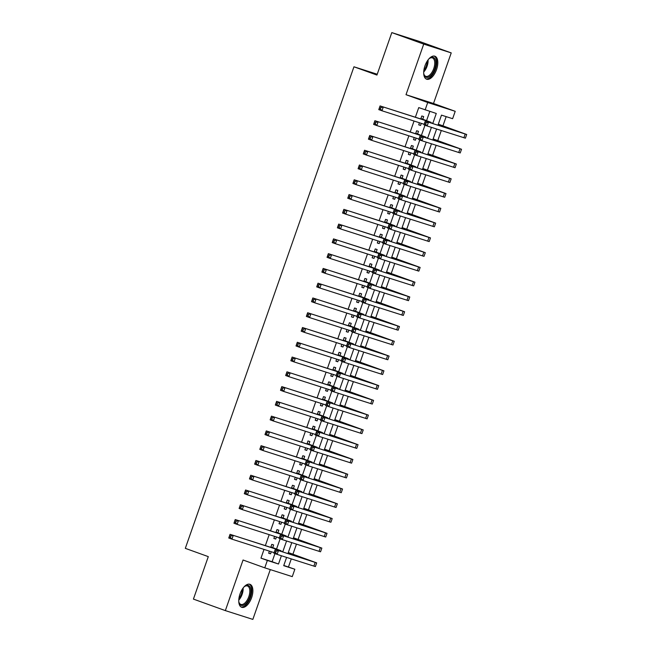 <?xml version="1.0" encoding="UTF-8"?>
<svg xmlns="http://www.w3.org/2000/svg" width="652" height="652" viewBox="0 0 652 652"><rect width="100%" height="100%" fill="white"/><g stroke="black" fill="none" stroke-linecap="round" stroke-linejoin="round"><path stroke-width="0.98" d="M251.615 597.656A12.209 6.08 109.8 0 0 249.96 584.314A12.209 6.08 109.8 0 0 240.017 593.948A12.209 6.08 109.8 0 0 241.68 607.281A12.209 6.08 109.8 0 0 251.615 597.656M436.547 69.56A12.209 6.08 109.8 0 0 434.892 56.219A12.209 6.08 109.8 0 0 424.957 65.852A12.209 6.08 109.8 0 0 426.612 79.194A12.209 6.08 109.8 0 0 436.547 69.56M283.783 565.447L294.851 569.245L292.267 576.629L264.769 567.835L267.353 560.443L278.502 564.013L281.395 555.748M377.231 74.23L353.954 66.789L185.315 548.348L208.298 556.629L193.424 599.098L225.347 610.606L252.846 619.4L270.287 569.595M353.954 66.789L376.938 75.07L391.811 32.6L419.309 41.394L451.225 52.902L423.727 44.1L406.009 94.695L427.72 102.519L455.218 111.313L452.627 118.697L441.486 115.135L437.948 125.225M406.009 94.695L433.507 103.489L451.225 52.902M433.507 103.489L455.218 111.313M288.469 566.938L291.281 558.911M292.927 554.208L296.456 544.143M298.103 539.44L301.623 529.367M303.27 524.664L306.799 514.599M308.445 509.897L311.974 499.823M313.62 495.121L317.141 485.055M318.795 480.353L322.316 470.279M323.962 465.577L327.491 455.512M329.138 450.809L332.667 440.736M334.313 436.033L337.834 425.968M339.48 421.265L343.009 411.192M344.655 406.489L348.184 396.424M349.831 391.722L353.36 381.648M355.006 376.946L358.527 366.88M360.173 362.178L363.702 352.104M365.348 347.402L368.877 337.337M370.523 332.634L374.044 322.561M375.699 317.858L379.219 307.793M380.866 303.09L384.395 293.017M386.041 288.314L389.57 278.249M391.216 273.547L394.737 263.473M396.392 258.771L399.912 248.705M401.559 244.003L405.088 233.929M406.734 229.227L410.263 219.162M411.909 214.459L415.43 204.386M417.076 199.683L420.605 189.618M422.251 184.915L425.78 174.842M427.427 170.139L430.948 160.074M432.602 155.372L436.123 145.298M437.769 140.596L441.298 130.53M442.944 125.828L446.164 116.635M391.811 32.6L423.727 44.1M272.74 547.541L273.644 544.95L271.786 544.355L270.743 547.338M269.415 551.144L268.689 553.222L270.547 553.817L271.273 551.739M277.915 532.765L278.82 530.182L276.961 529.587L275.918 532.562M274.59 536.376L273.856 538.446L275.714 539.041L276.448 536.963M283.09 517.998L283.995 515.406L282.137 514.811L281.093 517.794M279.757 521.6L279.032 523.678L280.89 524.273L281.615 522.195M288.265 503.222L289.17 500.638L287.312 500.043L286.269 503.018M284.932 506.832L284.207 508.902L286.065 509.497L286.79 507.427M293.433 488.454L294.337 485.862L292.479 485.267L291.436 488.25M290.107 492.056L289.374 494.134L291.232 494.729L291.966 492.651M298.608 473.678L299.512 471.094L297.654 470.499L296.611 473.474M295.274 477.288L294.549 479.359L296.407 479.953L297.133 477.883M303.783 458.91L304.688 456.318L302.83 455.724L301.786 458.706M300.45 462.512L299.724 464.591L301.583 465.186L302.308 463.107M308.95 444.134L309.855 441.551L308.005 440.956L306.962 443.93M305.625 447.745L304.9 449.815L306.758 450.41L307.483 448.34M314.125 429.366L315.03 426.775L313.172 426.18L312.129 429.163M310.8 432.969L310.067 435.047L311.925 435.642L312.658 433.564M319.301 414.59L320.205 412.007L318.347 411.412L317.304 414.387M315.967 418.201L315.242 420.271L317.1 420.866L317.826 418.796M324.476 399.823L325.381 397.231L323.522 396.636L322.479 399.619M321.143 403.425L320.417 405.503L322.275 406.098L323.001 404.02M329.643 385.047L330.548 382.463L328.69 381.868L327.654 384.843M326.318 388.657L325.592 390.727L327.451 391.322L328.176 389.252M334.818 370.279L335.723 367.687L333.865 367.092L332.822 370.075M331.493 373.881L330.76 375.959L332.618 376.554L333.351 374.476M339.994 355.503L340.898 352.919L339.04 352.325L337.997 355.299M336.66 359.113L335.935 361.184L337.793 361.778L338.518 359.708M345.169 340.735L346.073 338.143L344.215 337.549L343.172 340.531M341.835 344.337L341.11 346.416L342.968 347.011L343.694 344.932M350.336 325.959L351.241 323.376L349.382 322.781L348.339 325.755M347.011 329.57L346.285 331.64L348.135 332.235L348.869 330.165M355.511 311.191L356.416 308.6L354.558 308.005L353.514 310.988M352.178 314.794L351.452 316.872L353.311 317.467L354.036 315.389M360.686 296.415L361.591 293.832L359.733 293.237L358.69 296.212M357.353 300.026L356.628 302.096L358.486 302.691L359.211 300.621M365.853 281.648L366.766 279.056L364.908 278.461L363.865 281.444M362.528 285.25L361.803 287.328L363.661 287.923L364.387 285.845M371.029 266.872L371.933 264.288L370.075 263.693L369.032 266.668M367.704 270.482L366.97 272.552L368.828 273.147L369.562 271.077M376.204 252.104L377.109 249.512L375.25 248.917L374.207 251.9M372.871 255.706L372.145 257.784L374.003 258.379L374.729 256.301M381.379 237.328L382.284 234.744L380.426 234.149L379.382 237.124M378.046 240.938L377.321 243.009L379.179 243.603L379.904 241.533M386.546 222.56L387.451 219.968L385.593 219.374L384.558 222.356M383.221 226.162L382.496 228.241L384.354 228.836L385.079 226.757M391.722 207.784L392.626 205.201L390.768 204.606L389.725 207.58M388.396 211.395L387.663 213.465L389.521 214.06L390.255 211.99M396.897 193.016L397.801 190.425L395.943 189.83L394.9 192.813M393.563 196.619L392.838 198.697L394.696 199.292L395.422 197.214M402.072 178.24L402.977 175.657L401.119 175.062L400.075 178.037M398.739 181.851L398.013 183.921L399.872 184.516L400.597 182.446M407.239 163.473L408.144 160.881L406.286 160.286L405.242 163.269M403.914 167.075L403.189 169.153L405.039 169.748L405.772 167.67M412.414 148.697L413.319 146.113L411.461 145.518L410.418 148.493M409.081 152.307L408.356 154.377L410.214 154.972L410.939 152.902M417.59 133.929L418.494 131.337L416.636 130.742L415.593 133.725M414.256 137.531L413.531 139.609L415.389 140.204L416.115 138.126M432.749 123.562L436.278 113.472L418.747 107.604L415.373 117.23M414.044 121.036L410.206 131.997M408.869 135.812L405.031 146.773M403.694 150.579L399.855 161.541M398.527 165.355L394.688 176.317M393.352 180.123L389.513 191.085M388.176 194.899L384.338 205.861M383.001 209.667L379.162 220.629M377.834 224.443L373.995 235.405M372.659 239.211L368.82 250.172M367.483 253.987L363.645 264.948M362.316 268.754L358.47 279.716M357.141 283.53L353.302 294.492M351.966 298.298L348.127 309.26M346.791 313.074L342.952 324.036M341.624 327.842L337.785 338.804M336.448 342.618L332.61 353.58M331.273 357.386L327.434 368.347M326.098 372.162L322.259 383.123M320.931 386.929L317.092 397.891M315.755 401.705L311.917 412.667M310.58 416.473L306.742 427.435M305.413 431.249L301.566 442.211M300.238 446.017L296.399 456.979M295.063 460.793L291.224 471.755M289.887 475.561L286.049 486.522M284.72 490.337L280.882 501.298M279.545 505.104L275.706 516.066M274.37 519.88L270.531 530.842M269.195 534.648L265.356 545.61M264.027 549.424L260.971 558.145L272.12 561.714L274.957 553.605M276.595 548.927L280.132 538.829M281.77 534.151L285.299 524.061M286.945 519.383L290.474 509.285M292.112 504.607L295.649 494.518M297.288 489.839L300.825 479.742M302.463 475.063L305.992 464.974M307.63 460.296L311.167 450.198M312.805 445.52L316.342 435.43M317.98 430.752L321.517 420.654M323.156 415.976L326.685 405.886M328.323 401.208L331.86 391.11M333.498 386.432L337.035 376.343M338.673 371.664L342.202 361.567M343.848 356.888L347.377 346.799M349.016 342.121L352.553 332.023M354.191 327.345L357.728 317.255M359.366 312.577L362.895 302.479M364.533 297.801L368.07 287.711M369.708 283.033L373.246 272.935M374.884 268.257L378.421 258.168M380.059 253.489L383.588 243.392M385.226 238.713L388.763 228.624M390.401 223.946L393.938 213.848M395.577 209.17L399.105 199.08M400.752 194.402L404.281 184.304M405.919 179.626L409.456 169.536M411.094 164.858L414.631 154.76M416.269 150.082L419.798 139.993M421.436 135.314L424.974 125.217M426.612 120.538L429.815 111.402M422.757 119.153L423.67 116.569L421.811 115.975L420.768 118.949M419.432 122.763L418.706 124.834L420.564 125.428L421.29 123.358M264.769 567.835L243.057 560.011L225.347 610.606M260.971 558.145L267.353 560.443M425.128 109.903L427.72 102.519M286.595 557.419L283.702 565.675L294.851 569.245M436.612 129.031L432.773 139.993M431.445 143.807L427.606 154.768M426.269 158.575L422.431 169.536M421.094 173.35L417.256 184.312M415.919 188.118L412.08 199.08M410.752 202.894L406.913 213.856M405.577 217.662L401.738 228.624M400.401 232.438L396.563 243.4M395.234 247.206L391.396 258.168M390.059 261.982L386.22 272.943M384.884 276.75L381.045 287.711M379.708 291.525L375.87 302.487M374.541 306.293L370.703 317.255M369.366 321.069L365.527 332.031M364.191 335.837L360.352 346.799M359.016 350.613L355.177 361.575M353.849 365.381L350.01 376.343M348.673 380.157L344.835 391.118M343.498 394.925L339.659 405.886M338.331 409.7L334.484 420.662M333.156 424.468L329.317 435.43M327.98 439.244L324.142 450.206M322.805 454.012L318.967 464.974M317.638 468.788L313.799 479.75M312.463 483.556L308.624 494.518M307.288 498.332L303.449 509.293M302.112 513.1L298.274 524.061M296.945 527.875L293.107 538.837M291.77 542.643L287.931 553.605M282.732 551.942L286.57 540.981M287.899 537.175L291.737 526.205M293.074 522.399L296.913 511.437M298.249 507.631L302.088 496.661M303.424 492.855L307.263 481.893M308.592 478.087L312.43 467.117M313.767 463.311L317.605 452.349M318.942 448.543L322.781 437.573M324.109 433.767L327.948 422.806M329.284 419L333.123 408.03M334.46 404.224L338.298 393.262M339.635 389.456L343.474 378.486M344.802 374.68L348.641 363.718M349.977 359.912L353.816 348.942M355.153 345.136L358.991 334.174M360.328 330.368L364.166 319.398M365.495 315.592L369.334 304.631M370.67 300.825L374.509 289.855M375.845 286.049L379.684 275.087M381.012 271.281L384.859 260.311M386.188 256.505L390.026 245.543M391.363 241.737L395.202 230.767M396.538 226.961L400.377 215.999M401.705 212.193L405.544 201.224M406.881 197.417L410.719 186.456M412.056 182.65L415.894 171.68M417.231 167.874L421.07 156.912M422.398 153.106L426.237 142.136M427.573 138.33L431.412 127.368M272.12 561.714L278.502 564.013M418.731 124.768L420.564 125.428M413.555 139.544L415.389 140.204M408.38 154.312L410.214 154.972M403.205 169.088L405.039 169.748M398.038 183.856L399.872 184.516M392.863 198.632L394.696 199.292M387.687 213.4L389.521 214.06M382.512 228.176L384.354 228.836M377.345 242.943L379.179 243.603M372.17 257.719L374.003 258.379M366.994 272.487L368.828 273.147M361.827 287.263L363.661 287.923M356.652 302.031L358.486 302.691M351.477 316.807L353.311 317.467M346.302 331.575L348.135 332.235M341.135 346.351L342.968 347.011M335.959 361.118L337.793 361.778M330.784 375.894L332.618 376.554M325.609 390.662L327.451 391.322M320.442 405.438L322.275 406.098M315.266 420.206L317.1 420.866M310.091 434.982L311.925 435.642M304.924 449.75L306.758 450.41M299.749 464.526L301.583 465.186M294.574 479.293L296.407 479.953M289.398 494.069L291.232 494.729M284.231 508.837L286.065 509.497M279.056 523.613L280.89 524.273M273.881 538.381L275.714 539.041M268.705 553.157L270.547 553.817M420.899 118.558L427.973 121.256L380.075 105.934L431.168 122.405L420.915 118.509M421.013 118.232L421.477 118.688M380.955 107.539L383.27 107.083L381.974 110.775L378.779 109.626L380.075 105.934L379.162 108.558L380.442 109.014L380.955 107.539L379.676 107.075M380.442 109.014L381.974 110.775L424.15 124.271M378.779 109.626L379.162 108.558M426.123 122.763L424.843 122.299L424.33 123.782L425.601 124.239L426.123 122.763L428.437 122.307L427.142 125.999L423.947 124.85L425.243 121.158L466.685 134.491L438.323 124.157M438.299 124.222L462.993 133.204L425.243 121.158L424.843 122.299M425.601 124.239L427.142 125.999L465.398 138.183L466.685 134.491M423.947 124.85L424.33 123.782M428.739 59.063A10.562 5.265 -70.2 0 1 429.815 58.175A10.562 5.265 -70.2 0 1 435.169 59.283A10.562 5.265 -70.2 0 1 434.745 68.941A10.562 5.265 -70.2 0 1 428.894 76.952A10.562 5.265 -70.2 0 1 423.955 74.442A10.562 5.265 -70.2 0 1 423.694 73.073M423.857 74.051A9.78 4.874 109.8 0 0 425.78 76.308A9.78 4.874 109.8 0 0 433.735 68.59A9.78 4.874 109.8 0 0 432.406 57.906A9.78 4.874 109.8 0 0 429.489 58.419M425.935 78.843A12.135 6.047 109.8 0 0 435.495 69.177A12.135 6.047 109.8 0 0 434.142 56.048M243.807 587.159A10.562 5.265 -70.2 0 1 244.883 586.27A10.562 5.265 -70.2 0 1 245.315 585.993A10.562 5.265 -70.2 0 1 250.89 591.837A10.562 5.265 -70.2 0 1 244.28 604.869A10.562 5.265 -70.2 0 1 239.015 602.538A10.562 5.265 -70.2 0 1 238.754 601.168M238.917 602.146A9.78 4.874 109.8 0 0 240.841 604.404A9.78 4.874 109.8 0 0 243.677 603.939A9.78 4.874 109.8 0 0 249.463 594.331A9.78 4.874 109.8 0 0 247.475 585.993A9.78 4.874 109.8 0 0 244.639 586.458A9.78 4.874 109.8 0 0 244.549 586.515M240.995 606.939A12.135 6.047 109.8 0 0 244.207 606.262A12.135 6.047 109.8 0 0 251.305 594.665A12.135 6.047 109.8 0 0 249.211 584.143M415.731 133.334L422.806 136.032L374.9 120.71L425.992 137.181L415.748 133.285M415.846 133.008L416.302 133.464M375.78 122.307L378.095 121.859L376.799 125.551L373.612 124.402L374.9 120.71L373.987 123.326L375.267 123.79L375.78 122.307L374.509 121.851M375.267 123.79L376.799 125.551L418.975 139.039M373.612 124.402L373.987 123.326M410.556 148.102L417.63 150.799L369.733 135.477L420.825 151.949L410.573 148.053M410.67 147.776L411.127 148.232M370.613 137.083L372.92 136.627L371.632 140.319L368.437 139.169L369.733 135.477L368.82 138.102L370.091 138.558L370.613 137.083L369.334 136.618M370.091 138.558L371.632 140.319L413.808 153.815M368.437 139.169L368.82 138.102M405.381 162.878L412.455 165.575L364.558 150.253L415.65 166.725L405.397 162.829M405.495 162.552L405.96 163.008M365.438 151.851L367.752 151.403L366.457 155.095L363.262 153.945L364.558 150.253L363.645 152.87L364.924 153.334L365.438 151.851L364.158 151.394M364.924 153.334L366.457 155.095L408.633 168.583M363.262 153.945L363.645 152.87M400.214 177.646L407.28 180.343L359.382 165.021L410.475 181.492L400.23 177.597M400.32 177.32L400.784 177.776M360.263 166.627L362.577 166.17L361.281 169.862L358.095 168.713L359.382 165.021L358.47 167.645L359.749 168.102L360.263 166.627L358.991 166.162M359.749 168.102L361.281 169.862L403.458 183.359M358.095 168.713L358.47 167.645M420.947 137.531L419.668 137.075L419.154 138.55L420.434 139.006L420.947 137.531L423.262 137.083L421.966 140.775L418.771 139.626L420.067 135.926L461.518 149.267L433.148 138.933M433.124 138.998L457.818 147.971L420.067 135.926L419.668 137.075M420.434 139.006L421.966 140.775L460.222 152.959L461.518 149.267M418.771 139.626L419.154 138.55M415.772 152.307L414.501 151.843L413.979 153.326L415.259 153.782L415.772 152.307L418.087 151.851L416.791 155.543L413.604 154.394L414.892 150.702L456.343 164.035L427.973 153.701M427.948 153.766L452.651 162.747L414.892 150.702L414.501 151.843M415.259 153.782L416.791 155.543L455.047 167.727L456.343 164.035M413.604 154.394L413.979 153.326M410.605 167.075L409.326 166.619L408.812 168.094L410.084 168.55L410.605 167.075L412.912 166.627L411.624 170.319L408.429 169.17L409.725 165.469L451.168 178.811L422.806 168.477M422.781 168.542L447.476 177.515L409.725 165.469L409.326 166.619M410.084 168.55L411.624 170.319L449.88 182.503L451.168 178.811M408.429 169.17L408.812 168.094M405.43 181.851L404.15 181.386L403.637 182.87L404.908 183.326L405.43 181.851L407.744 181.395L406.449 185.086L403.254 183.937L404.55 180.245L445.992 193.579L417.63 183.245M417.606 183.31L442.3 192.291L404.55 180.245L404.15 181.386M404.908 183.326L406.449 185.086L444.705 197.271L445.992 193.579M403.254 183.937L403.637 182.87M395.039 192.421L402.113 195.119L354.215 179.797L405.299 196.268L395.055 192.373M395.153 192.095L395.609 192.552M355.095 181.395L357.402 180.946L356.106 184.638L352.919 183.489L354.215 179.797L353.294 182.413L354.574 182.878L355.095 181.395L353.816 180.938M354.574 182.878L356.106 184.638L398.282 198.126M352.919 183.489L353.294 182.413M400.255 196.619L398.983 196.162L398.462 197.637L399.741 198.094L400.255 196.619L402.569 196.17L401.273 199.862L398.087 198.713L399.374 195.013L440.825 208.355L412.455 198.021M412.431 198.086L437.133 207.059L399.374 195.013L398.983 196.162M399.741 198.094L401.273 199.862L439.529 212.047L440.825 208.355M398.087 198.713L398.462 197.637M389.863 207.189L396.938 209.887L349.04 194.565L400.132 211.036L389.88 207.14M389.977 206.863L390.434 207.32M349.92 196.17L352.227 195.714L350.939 199.406L347.744 198.257L349.04 194.565L348.127 197.189L349.399 197.646L349.92 196.17L348.641 195.706M349.399 197.646L350.939 199.406L393.115 212.902M347.744 198.257L348.127 197.189M395.079 211.395L393.808 210.93L393.286 212.413L394.566 212.87L395.079 211.395L397.394 210.938L396.098 214.63L392.911 213.481L394.199 209.789L435.65 223.123L407.28 212.788M407.264 212.854L431.958 221.835L394.199 209.789L393.808 210.93M394.566 212.87L396.098 214.63L434.354 226.814L435.65 223.123M392.911 213.481L393.286 212.413M384.688 221.965L391.762 224.663L343.865 209.341L394.957 225.812L384.704 221.916M384.802 221.639L385.267 222.096M344.745 210.938L347.06 210.49L345.764 214.182L342.569 213.033L343.865 209.341L342.952 211.957L344.232 212.422L344.745 210.938L343.465 210.482M344.232 212.422L345.764 214.182L387.94 227.67M342.569 213.033L342.952 211.957M389.912 226.162L388.633 225.706L388.119 227.181L389.391 227.638L389.912 226.162L392.219 225.714L390.931 229.406L387.736 228.257L389.032 224.557L430.475 237.898L402.113 227.564M402.088 227.63L426.783 236.603L389.032 224.557L388.633 225.706M389.391 227.638L390.931 229.406L429.187 241.59L430.475 237.898M387.736 228.257L388.119 227.181M379.521 236.733L386.595 239.431L338.69 224.109L389.782 240.58L379.537 236.684M379.635 236.407L380.092 236.863M339.57 225.714L341.884 225.258L340.588 228.95L337.402 227.801L338.69 224.109L337.777 226.733L339.056 227.189L339.57 225.714L338.298 225.25M339.056 227.189L340.588 228.95L382.765 242.446M337.402 227.801L337.777 226.733M384.737 240.938L383.457 240.474L382.944 241.957L384.224 242.414L384.737 240.938L387.052 240.482L385.756 244.174L382.561 243.025L383.857 239.333L425.308 252.666L396.938 242.332M396.913 242.397L421.608 251.379L383.857 239.333L383.457 240.474M384.224 242.414L385.756 244.174L424.012 256.358L425.308 252.666M382.561 243.025L382.944 241.957M374.346 251.509L381.42 254.207L333.522 238.885L384.607 255.356L374.362 251.46M374.46 251.183L374.916 251.639M334.403 240.482L336.709 240.034L335.421 243.726L332.227 242.577L333.522 238.885L332.601 241.501L333.881 241.965L334.403 240.482L333.123 240.026M333.881 241.965L335.421 243.726L377.598 257.214M332.227 242.577L332.601 241.501M379.562 255.706L378.29 255.25L377.769 256.725L379.048 257.181L379.562 255.706L381.876 255.258L380.581 258.95L377.394 257.801L378.682 254.101L420.132 267.442L391.762 257.108M391.738 257.173L416.441 266.146L378.682 254.101L378.29 255.25M379.048 257.181L380.581 258.95L418.837 271.134L420.132 267.442M377.394 257.801L377.769 256.725M369.171 266.277L376.245 268.974L328.347 253.652L379.44 270.124L369.187 266.228M369.285 265.951L369.749 266.407M329.227 255.258L331.542 254.802L330.246 258.494L327.051 257.344L328.347 253.652L327.434 256.277L328.706 256.733L329.227 255.258L327.948 254.793M328.706 256.733L330.246 258.494L372.422 271.99M327.051 257.344L327.434 256.277M374.395 270.482L373.115 270.018L372.594 271.501L373.873 271.957L374.395 270.482L376.701 270.026L375.413 273.718L372.219 272.569L373.514 268.877L414.957 282.21L386.587 271.876M386.571 271.941L411.265 280.922L373.514 268.877L373.115 270.018M373.873 271.957L375.413 273.718L413.661 285.902L414.957 282.21M372.219 272.569L372.594 271.501M363.995 281.053L371.07 283.75L323.172 268.428L374.264 284.9L364.012 281.004M364.109 280.727L364.574 281.183M324.052 270.026L326.367 269.578L325.071 273.269L321.876 272.12L323.172 268.428L322.259 271.045L323.539 271.509L324.052 270.026L322.773 269.569M323.539 271.509L325.071 273.269L367.247 286.758M321.876 272.12L322.259 271.045M369.219 285.25L367.94 284.794L367.426 286.269L368.698 286.725L369.219 285.25L371.526 284.802L370.238 288.494L367.043 287.345L368.339 283.644L409.782 296.986L381.42 286.652M381.396 286.717L406.09 295.69L368.339 283.644L367.94 284.794M368.698 286.725L370.238 288.494L408.494 300.678L409.782 296.986M367.043 287.345L367.426 286.269M358.828 295.821L365.902 298.518L317.997 283.196L369.089 299.667L358.844 295.772M358.942 295.495L359.399 295.951M318.877 284.802L321.192 284.345L319.896 288.037L316.709 286.888L317.997 283.196L317.084 285.82L318.363 286.277L318.877 284.802L317.605 284.337M318.363 286.277L319.896 288.037L362.072 301.534M316.709 286.888L317.084 285.82M364.044 300.026L362.765 299.561L362.251 301.045L363.531 301.501L364.044 300.026L366.359 299.57L365.063 303.262L361.868 302.112L363.164 298.42L404.615 311.754L376.245 301.42M376.22 301.485L400.915 310.466L363.164 298.42L362.765 299.561M363.531 301.501L365.063 303.262L403.319 315.446L404.615 311.754M361.868 302.112L362.251 301.045M358.869 314.794L357.598 314.337L357.076 315.812L358.355 316.269L358.869 314.794L361.184 314.345L359.888 318.037L356.701 316.888L357.989 313.188L399.44 326.53L371.07 316.196M371.045 316.261L395.748 325.234L357.989 313.188L357.598 314.337M358.355 316.269L359.888 318.037L398.144 330.222L399.44 326.53M356.701 316.888L357.076 315.812M353.702 329.57L352.422 329.105L351.909 330.588L353.18 331.045L353.702 329.57L356.008 329.113L354.721 332.805L351.526 331.656L352.822 327.964L394.264 341.298L365.902 330.963M365.878 331.029L390.572 340.01L352.822 327.964L352.422 329.105M353.18 331.045L354.721 332.805L392.977 344.989L394.264 341.298M351.526 331.656L351.909 330.588M353.653 310.596L360.727 313.294L312.83 297.972L363.922 314.443L353.669 310.548M353.767 310.27L354.223 310.727M313.71 299.57L316.016 299.121L314.729 302.813L311.534 301.664L312.83 297.972L311.917 300.588L313.188 301.053L313.71 299.57L312.43 299.113M313.188 301.053L314.729 302.813L356.905 316.301M311.534 301.664L311.917 300.588M348.478 325.364L355.552 328.062L307.654 312.74L358.747 329.211L348.494 325.315M348.592 325.038L349.056 325.495M308.535 314.345L310.849 313.889L309.553 317.581L306.358 316.432L307.654 312.74L306.742 315.364L308.021 315.821L308.535 314.345L307.255 313.881M308.021 315.821L309.553 317.581L351.73 331.077M306.358 316.432L306.742 315.364M343.311 340.14L350.377 342.838L302.479 327.516L353.571 343.987L343.327 340.091M343.417 339.814L343.881 340.271M303.359 329.113L305.674 328.665L304.378 332.357L301.191 331.208L302.479 327.516L301.566 330.132L302.846 330.597L303.359 329.113L302.088 328.657M302.846 330.597L304.378 332.357L346.554 345.845M301.191 331.208L301.566 330.132M348.527 344.337L347.247 343.881L346.734 345.356L348.005 345.813L348.527 344.337L350.841 343.889L349.545 347.581L346.351 346.432L347.646 342.732L389.089 356.073L360.727 345.739M360.703 345.804L385.397 354.778L347.646 342.732L347.247 343.881M348.005 345.813L349.545 347.581L387.801 359.765L389.089 356.073M346.351 346.432L346.734 345.356M338.135 354.908L345.21 357.606L297.304 342.284L348.396 358.755L338.152 354.859M338.249 354.582L338.706 355.038M298.192 343.889L300.499 343.433L299.203 347.125L296.016 345.976L297.304 342.284L296.391 344.908L297.671 345.364L298.192 343.889L296.913 343.425M297.671 345.364L299.203 347.125L341.379 360.621M296.016 345.976L296.391 344.908M343.351 359.113L342.08 358.649L341.558 360.132L342.838 360.589L343.351 359.113L345.666 358.657L344.37 362.349L341.175 361.2L342.471 357.508L383.922 370.841L355.552 360.507M355.527 360.572L380.23 369.554L342.471 357.508L342.08 358.649M342.838 360.589L344.37 362.349L382.626 374.533L383.922 370.841M341.175 361.2L341.558 360.132M332.96 369.684L340.034 372.382L292.137 357.06L343.229 373.531L332.976 369.635M333.074 369.358L333.531 369.814M293.017 358.657L295.323 358.209L294.036 361.901L290.841 360.752L292.137 357.06L291.224 359.676L292.495 360.14L293.017 358.657L291.737 358.201M292.495 360.14L294.036 361.901L336.212 375.389M290.841 360.752L291.224 359.676M338.176 373.881L336.905 373.425L336.383 374.9L337.663 375.356L338.176 373.881L340.491 373.433L339.195 377.125L336.008 375.976L337.296 372.276L378.747 385.617L350.377 375.283M350.352 375.348L375.055 384.321L337.296 372.276L336.905 373.425M337.663 375.356L339.195 377.125L377.451 389.309L378.747 385.617M336.008 375.976L336.383 374.9M327.785 384.452L334.859 387.149L286.962 371.827L338.054 388.299L327.801 384.403M327.899 384.126L328.363 384.582M287.842 373.433L290.156 372.977L288.86 376.669L285.666 375.519L286.962 371.827L286.049 374.452L287.328 374.908L287.842 373.433L286.562 372.968M287.328 374.908L288.86 376.669L331.037 390.165M285.666 375.519L286.049 374.452M333.009 388.657L331.729 388.193L331.216 389.676L332.487 390.132L333.009 388.657L335.315 388.201L334.028 391.893L330.833 390.744L332.129 387.052L373.572 400.385L345.21 390.051M345.185 390.116L369.88 399.097L332.129 387.052L331.729 388.193M332.487 390.132L334.028 391.893L372.284 404.077L373.572 400.385M330.833 390.744L331.216 389.676M322.618 399.228L329.692 401.925L281.786 386.603L332.879 403.075L322.634 399.179M322.732 398.902L323.188 399.358M282.666 388.201L284.981 387.753L283.685 391.445L280.499 390.295L281.786 386.603L280.873 389.22L282.153 389.684L282.666 388.201L281.395 387.744M282.153 389.684L283.685 391.445L325.861 404.933M280.499 390.295L280.873 389.22M327.834 403.425L326.554 402.969L326.041 404.444L327.32 404.9L327.834 403.425L330.148 402.977L328.852 406.669L325.658 405.52L326.954 401.819L368.404 415.161L340.034 404.827M340.01 404.892L364.704 413.865L326.954 401.819L326.554 402.969M327.32 404.9L328.852 406.669L367.109 418.853L368.404 415.161M325.658 405.52L326.041 404.444M317.442 413.996L324.517 416.693L276.619 401.371L327.703 417.842L317.459 413.947M317.557 413.67L318.013 414.126M277.499 402.977L279.806 402.52L278.518 406.212L275.323 405.063L276.619 401.371L275.698 403.995L276.978 404.452L277.499 402.977L276.22 402.512M276.978 404.452L278.518 406.212L320.694 419.709M275.323 405.063L275.698 403.995M322.658 418.201L321.387 417.736L320.865 419.22L322.145 419.676L322.658 418.201L324.973 417.745L323.677 421.436L320.491 420.287L321.778 416.595L363.229 429.929L334.859 419.595M334.835 419.66L359.537 428.641L321.778 416.595L321.387 417.736M322.145 419.676L323.677 421.436L361.933 433.621L363.229 429.929M320.491 420.287L320.865 419.22M312.267 428.772L319.341 431.469L271.444 416.147L322.536 432.618L312.284 428.723M312.381 428.445L312.846 428.902M272.324 417.745L274.639 417.296L273.343 420.988L270.148 419.839L271.444 416.147L270.531 418.763L271.803 419.228L272.324 417.745L271.045 417.288M271.803 419.228L273.343 420.988L315.519 434.476M270.148 419.839L270.531 418.763M317.491 432.969L316.212 432.512L315.69 433.987L316.97 434.444L317.491 432.969L319.798 432.521L318.51 436.212L315.315 435.063L316.611 431.363L358.054 444.705L329.684 434.371M329.667 434.436L354.362 443.409L316.611 431.363L316.212 432.512M316.97 434.444L318.51 436.212L356.758 448.397L358.054 444.705M315.315 435.063L315.69 433.987M307.092 443.539L314.166 446.237L266.269 430.915L317.361 447.386L307.108 443.49M307.206 443.213L307.671 443.67M267.149 432.521L269.463 432.064L268.168 435.756L264.973 434.607L266.269 430.915L265.356 433.539L266.635 433.996L267.149 432.521L265.869 432.056M266.635 433.996L268.168 435.756L310.344 449.252M264.973 434.607L265.356 433.539M312.316 447.745L311.037 447.28L310.523 448.763L311.795 449.22L312.316 447.745L314.623 447.288L313.335 450.98L310.14 449.831L311.436 446.139L352.879 459.473L324.517 449.138M324.492 449.204L349.187 458.185L311.436 446.139L311.037 447.28M311.795 449.22L313.335 450.98L351.591 463.164L352.879 459.473M310.14 449.831L310.523 448.763M301.925 458.315L308.999 461.013L261.093 445.691L312.186 462.162L301.941 458.266M302.039 457.989L302.495 458.446M261.974 447.288L264.288 446.84L262.992 450.532L259.806 449.383L261.093 445.691L260.181 448.307L261.46 448.772L261.974 447.288L260.702 446.832M261.46 448.772L262.992 450.532L305.169 464.02M259.806 449.383L260.181 448.307M296.75 473.083L303.824 475.781L255.926 460.459L307.019 476.93L296.766 473.034M296.864 472.757L297.32 473.213M256.807 462.064L259.113 461.608L257.825 465.3L254.63 464.151L255.926 460.459L255.013 463.083L256.285 463.539L256.807 462.064L255.527 461.6M256.285 463.539L257.825 465.3L300.002 478.796M254.63 464.151L255.013 463.083M291.574 487.859L298.649 490.557L250.751 475.235L301.843 491.706L291.591 487.81M291.688 487.533L292.153 487.989M251.631 476.832L253.946 476.384L252.65 480.076L249.455 478.927L250.751 475.235L249.838 477.851L251.11 478.315L251.631 476.832L250.352 476.376M251.11 478.315L252.65 480.076L294.826 493.564M249.455 478.927L249.838 477.851M307.141 462.512L305.861 462.056L305.348 463.531L306.627 463.988L307.141 462.512L309.455 462.064L308.16 465.756L304.965 464.607L306.261 460.907L347.712 474.248L319.341 463.914M319.317 463.979L344.012 472.953L306.261 460.907L305.861 462.056M306.627 463.988L308.16 465.756L346.416 477.94L347.712 474.248M304.965 464.607L305.348 463.531M301.966 477.288L300.694 476.824L300.173 478.307L301.452 478.764L301.966 477.288L304.28 476.832L302.984 480.524L299.798 479.375L301.085 475.683L342.536 489.016L314.166 478.682M314.142 478.747L338.844 487.729L301.085 475.683L300.694 476.824M301.452 478.764L302.984 480.524L341.24 492.708L342.536 489.016M299.798 479.375L300.173 478.307M296.799 492.056L295.519 491.6L295.006 493.075L296.277 493.531L296.799 492.056L299.105 491.608L297.817 495.3L294.623 494.151L295.918 490.451L337.361 503.792L308.999 493.458M308.975 493.523L333.669 502.496L295.918 490.451L295.519 491.6M296.277 493.531L297.817 495.3L336.065 507.484L337.361 503.792M294.623 494.151L295.006 493.075M286.407 502.627L293.473 505.324L245.576 490.002L296.668 506.474L286.424 502.578M286.513 502.301L286.978 502.757M246.456 491.608L248.771 491.152L247.475 494.844L244.288 493.694L245.576 490.002L244.663 492.627L245.943 493.083L246.456 491.608L245.185 491.143M245.943 493.083L247.475 494.844L289.651 508.34M244.288 493.694L244.663 492.627M291.623 506.832L290.344 506.368L289.83 507.851L291.102 508.307L291.623 506.832L293.938 506.376L292.642 510.068L289.447 508.919L290.743 505.227L332.186 518.56L303.824 508.226M303.799 508.291L328.494 517.272L290.743 505.227L290.344 506.368M291.102 508.307L292.642 510.068L330.898 522.252L332.186 518.56M289.447 508.919L289.83 507.851M281.232 517.403L288.306 520.1L240.401 504.778L291.493 521.25L281.248 517.354M281.346 517.077L281.803 517.533M241.289 506.376L243.595 505.928L242.299 509.619L239.113 508.47L240.401 504.778L239.488 507.395L240.767 507.859L241.289 506.376L240.009 505.919M240.767 507.859L242.299 509.619L284.476 523.108M239.113 508.47L239.488 507.395M286.448 521.6L285.177 521.144L284.655 522.619L285.935 523.075L286.448 521.6L288.763 521.152L287.467 524.844L284.272 523.695L285.568 519.994L327.019 533.336L298.649 523.002M298.624 523.067L323.327 532.04L285.568 519.994L285.177 521.144M285.935 523.075L287.467 524.844L325.723 537.028L327.019 533.336M284.272 523.695L284.655 522.619M276.057 532.171L283.131 534.868L235.233 519.546L286.326 536.017L276.073 532.122M276.171 531.845L276.627 532.301M236.114 521.152L238.42 520.695L237.132 524.387L233.938 523.238L235.233 519.546L234.321 522.17L235.592 522.627L236.114 521.152L234.834 520.687M235.592 522.627L237.132 524.387L279.309 537.884M233.938 523.238L234.321 522.17M281.273 536.376L280.001 535.911L279.48 537.395L280.759 537.851L281.273 536.376L283.587 535.92L282.292 539.611L279.105 538.462L280.393 534.77L321.843 548.104L293.473 537.77M293.449 537.835L318.152 546.816L280.393 534.77L280.001 535.911M280.759 537.851L282.292 539.611L320.548 551.796L321.843 548.104M279.105 538.462L279.48 537.395M270.882 546.947L277.956 549.644L230.058 534.322L281.151 550.793L270.898 546.898M270.996 546.62L271.46 547.077M230.938 535.92L233.253 535.471L231.957 539.163L228.762 538.014L230.058 534.322L229.145 536.938L230.425 537.403L230.938 535.92L229.659 535.463M230.425 537.403L231.957 539.163L274.133 552.651M228.762 538.014L229.145 536.938M276.106 551.144L274.826 550.687L274.313 552.162L275.584 552.619L276.106 551.144L278.412 550.696L277.124 554.387L273.93 553.238L275.225 549.538L316.668 562.88L288.306 552.546M288.282 552.611L312.976 561.584L275.225 549.538L274.826 550.687M275.584 552.619L277.124 554.387L315.381 566.572L316.668 562.88M273.93 553.238L274.313 552.162M431.168 122.405L430.964 122.992M465.186 134.067L463.89 137.759M428.079 59.894A9.78 4.874 -70.2 0 1 427.084 66.194A9.78 4.874 -70.2 0 1 423.71 72.013M423.824 70.612A9.462 4.711 109.8 0 0 426.302 65.917A9.462 4.711 109.8 0 0 427.272 61.044M243.139 587.982A9.78 4.874 -70.2 0 1 238.771 600.109M238.893 598.707A9.462 4.711 109.8 0 0 242.34 589.139M425.992 137.181L425.789 137.759M420.825 151.949L420.621 152.535M415.65 166.725L415.446 167.303M410.475 181.492L410.271 182.079M460.01 148.835L458.715 152.527M454.835 163.611L453.547 167.303M449.668 178.379L448.372 182.071M444.493 193.155L443.197 196.847M405.299 196.268L405.096 196.847M439.318 207.923L438.03 211.615M400.132 211.036L399.929 211.623M434.142 222.699L432.855 226.391M394.957 225.812L394.753 226.391M428.975 237.467L427.679 241.158M389.782 240.58L389.578 241.167M423.8 252.242L422.504 255.934M384.607 255.356L384.411 255.934M418.625 267.01L417.337 270.702M379.44 270.124L379.236 270.71M413.458 281.786L412.162 285.478M374.264 284.9L374.061 285.478M408.282 296.554L406.987 300.246M369.089 299.667L368.885 300.254M403.107 311.33L401.811 315.022M397.932 326.098L396.644 329.79M392.765 340.874L391.469 344.566M363.922 314.443L363.718 315.022M358.747 329.211L358.543 329.798M353.571 343.987L353.368 344.566M387.59 355.642L386.294 359.333M348.396 358.755L348.192 359.342M382.414 370.417L381.127 374.109M343.229 373.531L343.025 374.109M377.239 385.185L375.951 388.877M338.054 388.299L337.85 388.885M372.072 399.961L370.776 403.653M332.879 403.075L332.675 403.653M366.897 414.729L365.601 418.421M327.703 417.842L327.508 418.429M361.721 429.505L360.434 433.197M322.536 432.618L322.332 433.197M356.554 444.273L355.258 447.965M317.361 447.386L317.157 447.973M351.379 459.049L350.083 462.741M312.186 462.162L311.982 462.741M307.019 476.93L306.815 477.517M301.843 491.706L301.64 492.284M346.204 473.817L344.908 477.508M341.029 488.592L339.741 492.284M335.861 503.36L334.566 507.052M296.668 506.474L296.464 507.06M330.686 518.136L329.39 521.828M291.493 521.25L291.289 521.828M325.511 532.904L324.223 536.596M286.326 536.017L286.122 536.604M320.336 547.68L319.048 551.372M281.151 550.793L280.947 551.372M315.169 562.448L313.873 566.14M432.675 122.837L432.455 123.464M427.5 137.613L427.28 138.232M422.325 152.381L422.105 153.008M417.15 167.156L416.93 167.776M411.982 181.924L411.762 182.552M406.807 196.7L406.587 197.32M401.632 211.468L401.412 212.096M396.457 226.244L396.245 226.863M391.29 241.012L391.07 241.639M386.114 255.788L385.894 256.407M380.939 270.556L380.719 271.183M375.772 285.332L375.552 285.951M370.597 300.099L370.377 300.727M365.422 314.875L365.202 315.495M360.246 329.643L360.026 330.271M355.079 344.419L354.859 345.038M349.904 359.187L349.684 359.814M344.729 373.963L344.509 374.582M339.553 388.731L339.342 389.358M334.386 403.507L334.166 404.126M329.211 418.274L328.991 418.902M324.036 433.05L323.816 433.67M318.869 447.818L318.649 448.446M313.693 462.594L313.473 463.213M308.518 477.362L308.298 477.989M303.343 492.138L303.123 492.757M298.176 506.906L297.956 507.533M293.001 521.682L292.781 522.301M287.825 536.449L287.605 537.077M282.65 551.225L282.438 551.845"/></g></svg>
